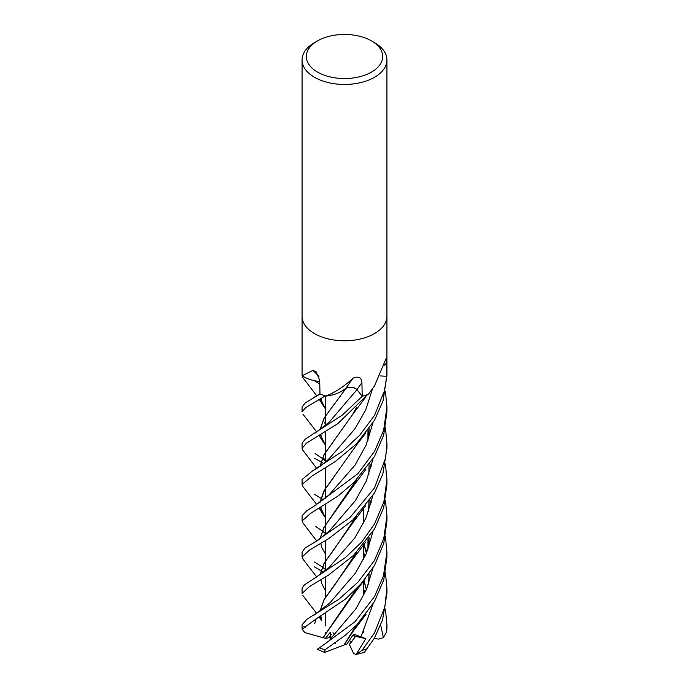 <?xml version="1.0" encoding="UTF-8"?>
<svg xmlns="http://www.w3.org/2000/svg" width="689" height="689" viewBox="0 0 689 689"><rect width="100%" height="100%" fill="white"/><g stroke="black" fill="none" stroke-linecap="round" stroke-linejoin="round"><path stroke-width="1.03" d="M359.098 392.325L356.945 389.698C354.189 387.244 350.589 386.736 346.154 388.174M346.248 388.105L340.9 391.688M319.722 381.551A31.108 17.957 180 0 1 316.776 381.146L315.915 380.991M325.535 633.647A19.094 11.024 180 0 1 325.406 632.407M319.429 647.841L329.29 640.701L331.073 638.135L330.238 632.416L325.329 638.436L328.86 637.764L331.297 634.578L328.851 637.764L331.495 637.256M332.976 632.683L334.432 634.664L332.976 632.674M385.435 572.748L386.925 588.337L384.832 607.009L374.497 632.924L362.078 650.313L356.135 654.472L365.773 638.677L355.576 636.343L353.207 634.827L355.576 636.343L350.787 642.811L349.59 640.21M371.5 40.909L374.497 42.64A42.425 24.494 180 0 1 386.925 59.96A42.425 24.494 180 0 1 374.497 77.28A42.425 24.494 180 0 1 328.265 82.585A42.425 24.494 180 0 1 302.075 59.96A42.425 24.494 180 0 1 314.503 42.64L317.5 40.909A38.179 22.039 180 0 1 371.5 40.909A38.179 22.039 180 0 1 371.5 72.078A38.179 22.039 180 0 1 317.5 72.078A38.179 22.039 180 0 1 317.5 40.909L314.503 42.64M302.075 316.277A42.425 24.494 180 0 0 328.265 338.91A42.425 24.494 180 0 0 374.497 333.597A42.425 24.494 180 0 0 386.925 316.277A42.425 24.494 180 0 1 374.497 333.597A42.425 24.494 180 0 1 328.265 338.91A42.425 24.494 180 0 1 302.075 316.277L302.075 59.96M319.73 381.611L316.776 381.146A31.108 17.957 180 0 1 302.368 375.927A703.839 364.593 142.7 0 0 302.221 375.772L302.17 375.626A42.425 24.494 180 0 1 302.075 374.006L302.075 316.38M302.221 375.772L312.918 370.389L316.113 371.802L319.696 380.233L319.989 393.996A42.425 24.494 180 0 0 325.759 395.977L326.405 395.891C335.853 391.955 344.793 385.995 353.233 378.003C358.693 376.03 361.587 377.589 361.897 382.696L362.233 396.261L356.781 389.457M368.09 394.366L368.675 393.867A703.839 596.614 57.5 0 0 368.443 394.117A5.736 3.307 0 0 0 368.09 394.366A42.425 24.494 180 0 1 362.233 396.261M368.675 393.867L374.497 385.969L386.047 358.633L386.71 362.827L386.744 376.272L380.595 375.944M386.925 316.38L386.925 374.006A42.425 24.494 180 0 1 386.744 376.272M353.233 378.003A717.378 130.247 100.9 0 0 346.016 388.165A7.14 4.125 180 0 1 356.971 389.655C354.12 387.14 350.46 386.658 345.999 388.217M346.016 388.165A31.108 17.957 180 0 1 341.348 391.438L346.257 388.183L341.348 391.438A31.108 17.957 180 0 1 326.302 396.037A703.839 127.792 100.9 0 1 326.405 395.891M326.302 396.037A5.736 3.307 -0 0 0 325.759 395.977M318.955 376.383A717.378 371.604 142.7 0 0 312.918 370.389M356.135 654.472L353.586 653.516L349.401 644.448L355.576 636.343L352.656 635.671M363.473 632.252L363.594 629.031M385.435 609.05L386.925 624.785L386.469 632.14L383.394 637.626L380.69 625.087M374.497 451.433L357.892 473.67L314.933 505.64L306.708 510.764L302.075 515.837L302.075 520.944L310.705 513.288L337.868 496.166L353.724 482.627L374.497 456.48L383.661 435.215L386.925 411.91L386.925 406.941L383.652 430.255L374.497 451.433M302.833 522.848L302.075 520.944M323.46 572.344L320.79 570.673M320.695 570.613L314.503 566.875M385.452 427.654L386.925 443.346L385.651 457.858L374.497 487.924L349.986 517.56L313.745 542.777L305.106 547.996L302.075 552.19L302.075 557.005L309.525 550.029L328.627 538.695L352.923 519.885L374.497 492.928L382.851 473.998L386.925 448.039M303.091 559.339L302.075 557.005M355.791 654.55L364.309 652.44L374.497 638.014L382.584 619.867L386.925 593.41M323.408 499.809L320.798 498.181M320.686 498.113L314.503 494.349M386.753 376.22L384.436 390.835L374.497 415.407L359.873 435.052L342.777 451.14L312.892 470.613L302.075 479.553L302.075 484.445L312.246 475.858L335.259 461.57L356.325 443.974L374.497 420.324L383.024 400.929L386.925 375.539M303.065 486.822L302.075 484.445M302.919 377.693L302.135 375.324M385.409 463.93L386.925 479.553L383.851 502.023L374.497 524.01L361.811 541.864L345.439 557.599L304.4 584.944L302.075 588.337L302.075 593.453L309.447 586.58L328.55 575.074L353.44 555.472L374.497 528.988L383.687 507.681L386.925 484.445L386.925 479.802M302.833 450.21L302.075 448.41L306.45 443.148L337.688 423.761L367.65 394.53A42.425 24.494 180 0 1 362.311 396.235L342.33 415.097L305.33 439.039L302.075 443.346L302.075 448.41M385.427 536.481L386.925 552.19L383.437 576.004L374.497 596.622L354.973 621.762L318.327 648.693M356.299 625.354L352.906 631.624L344.061 644.999L324.657 652.423L325.053 649.787L345.585 635.008L356.911 624.734L374.497 601.514L383.747 580L386.925 557.005L386.925 552.518M302.075 411.91L305.528 407.75L325.286 395.848A42.425 24.494 180 0 1 320.058 394.03L305.322 402.832L302.075 406.941L302.075 411.91M374.497 560.424L357.832 582.326L338.807 599.309L307.105 619.092L302.075 624.785L302.075 628.024A42.425 24.494 180 0 0 302.127 629.186L316.096 618.946L345.542 598.999L361.088 583.764L374.497 565.488L383.756 543.457L386.925 520.944L386.925 515.846L383.756 538.6L374.497 560.424M319.911 429.884L324.123 418.008L346.24 388.062M346.188 388.131C350.615 386.684 354.206 387.192 356.971 389.664A716.353 130.066 100.9 0 1 361.897 382.696M319.903 538.919L323.959 527.292L352.725 486.916L356.575 479.82M368.787 438.48L369.089 428.584M325.406 554.102L321.367 546.601M320.023 538.832L324.235 526.956L356.385 480.018M368.641 438.884L368.959 428.765M329.609 530.651L355.317 500.714L366.333 481.034L372.938 459.132L366.333 481.034L355.317 500.714L329.833 530.418L318.861 539.642L313.745 542.777M365.773 638.677L353.672 634.104L346.86 644.043L344.112 644.921M344.044 644.956L356.118 625.526M368.624 584.126L368.951 573.963M366.402 553.362L363.87 544.465M320.032 466.289L324.209 454.499L333.967 440.857M368.779 583.695L369.097 573.773M366.47 553.189L363.956 544.362M319.903 466.375L323.908 454.861L352.553 414.632L356.678 407.13M323.735 463.508L320.781 461.742M320.686 461.69L314.503 458.288M360.872 637.153L372.99 604.055L360.872 637.153M372.508 570.216L372.275 569.14L372.508 570.216M366.961 552.001L364.869 547.195L366.961 552.001M364.533 546.489L363.663 544.715L364.533 546.489M329.609 458.159L354.714 429.092L365.67 410.041L372.473 388.897L365.67 410.041L354.714 429.092L329.833 457.927C323.942 463.74 318.413 467.909 313.237 470.432L312.892 470.613M321.668 620.212L320.402 616.448M319.903 611.427L324.002 599.714L352.837 559.244L356.428 552.595M368.779 511.126L369.089 501.161M319.274 399.344L323.976 406.846L320.385 398.733M319.903 393.798L319.963 392.859M303.927 626.628L305.606 627.214M324.252 422.745L325.406 423.485M369.881 463.912L371.38 466.152M385.444 500.188L386.925 515.837M321.832 620.307L320.514 616.379M320.023 611.341L324.218 599.482L334.406 585.461L356.247 552.776M368.624 511.539L368.951 501.351M325.406 409.111L320.497 398.673M314.701 623.726L316.139 618.92L314.701 623.726M329.635 603.108L355.335 573.265L366.315 553.568L372.973 531.572L366.315 553.568L355.335 573.265L329.755 602.987L314.434 614.95M356.196 516.612L334.441 548.9M334.406 548.944L324.467 562.741L320.066 574.841M321.462 582.963L325.406 590.568M319.911 574.945L324.14 563.128L352.699 522.951L356.411 516.388M368.839 474.532L369.089 465.049M314.675 578.304L328.774 567.805L354.895 537.859L365.997 517.93L372.913 495.529M331.073 638.135L356.006 608.697L366.479 589.474L372.895 568.167M372.525 533.897L372.275 532.7M315.08 433.054L329.153 422.193L356.945 389.698M325.329 638.436L323.072 637.661L356.351 588.94M368.667 547.531L368.968 537.721M325.406 445.352L320.514 434.845M320.049 429.781L324.286 417.853L334.587 403.685M323.15 637.644L352.57 595.735L356.592 588.699M368.839 547.032L369.089 537.558M319.196 435.655L323.77 442.949L320.411 434.905M320.032 647.436L317.328 649.21M323.52 458.469L325.406 459.589M369.76 500.223L371.38 502.651M322.977 637.678L304.857 632.597L302.127 629.186M314.933 505.64L328.903 495.038L355.042 465.109L366.048 445.232L372.947 422.839M366.367 589.741L363.835 580.534M325.406 517.982L320.506 507.345M320.058 502.298L324.579 489.957L334.613 476.159M366.453 589.543L363.913 580.439M319.205 508.146L323.839 515.639L320.411 507.405M319.911 502.402L324.14 490.534L356.713 444.793L365.816 432.985M385.409 391.386L386.925 406.941M383.394 637.626L378.631 639.116L374.256 638.436M335.715 643.578A19.094 11.024 180 0 1 334.949 643.337M383.842 365.678A716.353 607.224 57.5 0 1 386.71 362.827M386.925 624.785L386.925 628.024A42.425 24.494 180 0 1 386.727 630.375M367.435 648.625A42.425 24.494 180 0 1 362.078 650.313M325.053 649.787A42.425 24.494 180 0 1 319.851 647.953M325.406 625.81L325.406 613.305L325.406 625.81M325.406 597.389L325.406 576.951L325.406 597.389M325.406 570.776L325.406 561.346L325.406 570.776M325.406 561.242L325.406 540.805L325.406 561.242M325.406 534.612L325.406 525.001L325.406 534.612M325.406 524.889L325.406 504.357L325.406 524.889M325.406 498.181L325.406 488.708L325.406 498.181M325.406 488.604L325.406 468.305L325.406 488.604M325.406 462.112L325.406 452.509L325.406 462.112M325.406 452.397L325.406 431.796L325.406 452.397M325.406 425.613L325.406 416.087L325.406 425.613M325.406 415.992L325.406 395.882L325.406 415.992M386.925 316.277L386.925 59.96M363.594 595.554L363.594 580.827L363.594 595.554M363.594 559.502L363.594 544.801L363.594 559.502M363.594 522.994L363.594 508.301L363.594 522.994M386.925 588.337L386.925 593.453M302.075 374.11L302.075 375.849M302.781 522.779L316.751 541.011M352.725 486.916L365.652 469.7M325.406 569.484L322.168 566.909M322.099 566.858L314.537 562.017M321.427 546.739L320.902 543.612M367.969 430.125L367.917 440.745M352.906 631.624L366.005 614.278M302.738 450.089L316.742 468.434M352.553 414.632L365.334 397.536M363.594 552.182L364.929 556.712M302.841 595.451L316.751 613.546M319.231 617.146L321.065 619.85M352.837 559.244L365.876 541.942M302.824 377.581L316.733 395.813M313.383 397.725L319.98 393.738M321.453 619.394L320.902 616.147M321.418 401.48L320.919 398.44M302.996 559.218L316.751 577.038M352.699 522.951L365.609 505.778M321.505 583.075L320.919 579.63M314.778 380.931L319.782 384.066M367.978 539.125L367.926 549.538M321.513 438.109L320.902 434.604M315.097 453.646L322.073 458.263M322.159 458.323L325.406 460.855M352.57 595.735L365.359 578.648M302.988 414.218L316.751 432.012M363.594 588.725L364.869 592.962M321.513 510.609L320.91 507.104M315.329 526.284L322.082 530.823M322.168 530.883L325.406 533.441M303.005 486.735L316.751 504.512M302.118 629.272L302.075 628.024M386.925 628.024L386.469 632.14M386.925 374.11L386.925 375.849M386.925 443.346L386.925 448.41M324.485 652.371L317.224 649.271"/></g></svg>
